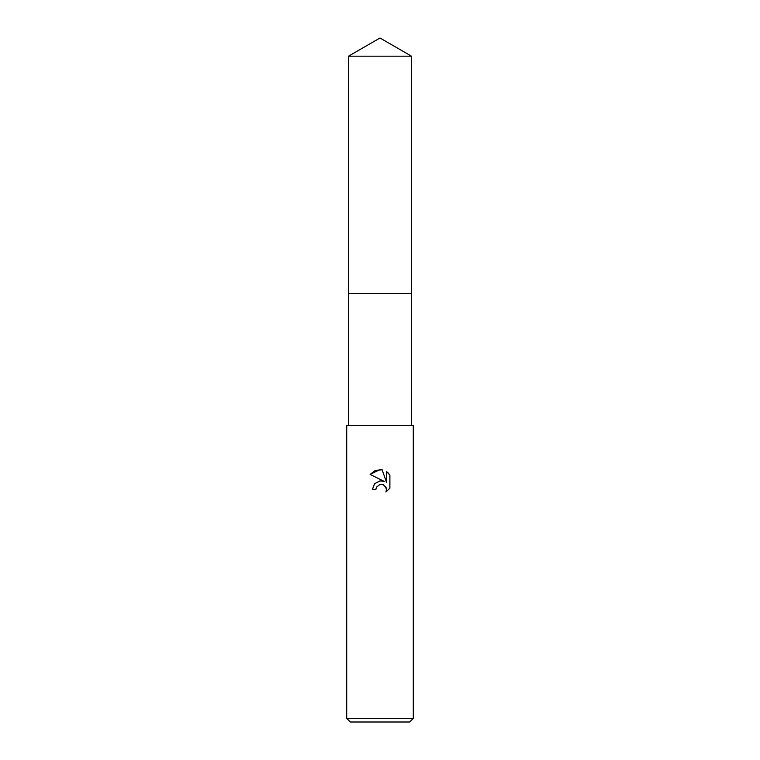 <?xml version="1.0" encoding="UTF-8"?>
<svg xmlns="http://www.w3.org/2000/svg" width="760" height="760" viewBox="0 0 760 760"><rect width="100%" height="100%" fill="white"/><g stroke="black" fill="none" stroke-linecap="round" stroke-linejoin="round"><path stroke-width="1.14" d="M348.526 56.173L411.474 56.173L380 38L348.526 56.173L348.517 293.436L411.483 293.436L411.474 425.401M375.839 489.639L376.399 487.226L375.839 489.639L372.343 489.639L374.509 483.797L380 480.88L384.237 481.403L370.11 474.43L380 469.556L382.147 469.784L386.46 482.22L386.46 471.57L389.889 475.038L389.889 488.176L385.918 491.986L386.479 489.601L386.07 487.568L383.202 484.69L380 484.414L382.156 484.376M380 718.371L413.288 718.371L413.288 425.401L346.712 425.401L346.712 718.371L380 718.371M346.712 718.371L350.341 722L409.659 722L413.288 718.371M385.387 486.381L386.479 489.601L385.918 491.986L389.889 488.176M384.237 481.403L382.28 480.899M380.19 480.861L374.575 483.73L372.343 489.639M389.889 475.038L388.18 472.957M388.151 472.929L386.46 471.57M382.147 469.784L375.421 470.373L370.11 474.43M380 484.414L376.399 487.226M348.526 425.401L348.526 293.445L411.483 293.436L411.474 56.173"/></g></svg>
